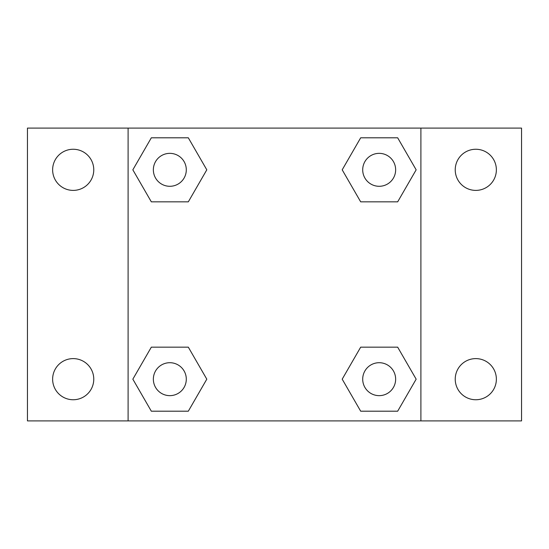 <?xml version="1.0" encoding="UTF-8"?>
<svg xmlns="http://www.w3.org/2000/svg" width="549" height="549" viewBox="0 0 549 549"><rect width="100%" height="100%" fill="white"/><g stroke="black" fill="none" stroke-linecap="round" stroke-linejoin="round"><path stroke-width="0.82" d="M73.202 399.747A20.567 20.567 0 0 0 91.01 368.894A20.567 20.567 0 0 0 55.387 368.894A20.567 20.567 0 0 0 73.202 399.747M475.798 399.747A20.567 20.567 0 0 0 493.613 368.894A20.567 20.567 0 0 0 457.99 368.894A20.567 20.567 0 0 0 475.798 399.747M475.798 190.393A20.567 20.567 0 0 0 493.613 159.539A20.567 20.567 0 0 0 457.99 159.539A20.567 20.567 0 0 0 475.798 190.393M73.202 190.393A20.567 20.567 0 0 0 91.01 159.539A20.567 20.567 0 0 0 55.387 159.539A20.567 20.567 0 0 0 73.202 190.393M521.55 420.898L27.45 420.898L27.45 128.102L521.55 128.102L521.55 420.898M151.332 347.153L188.314 347.153L206.801 379.174L188.314 411.201L151.332 411.201L132.844 379.174L151.332 347.153L188.314 347.153L151.332 347.153M360.686 137.799L397.668 137.799L416.156 169.826L397.668 201.847L360.686 201.847L342.199 169.826L360.686 137.799L397.668 137.799L360.686 137.799M128.102 420.898L128.102 128.102M420.898 128.102L420.898 420.898M151.332 137.799L188.314 137.799L206.801 169.826L188.314 201.847L151.332 201.847L132.844 169.826L151.332 137.799L188.314 137.799L151.332 137.799M360.686 347.153L397.668 347.153L416.156 379.174L397.668 411.201L360.686 411.201L342.199 379.174L360.686 347.153L397.668 347.153L360.686 347.153M397.668 411.201L360.686 411.201L397.668 411.201M395.644 379.174A16.47 16.47 0 0 0 370.939 364.913A16.47 16.47 0 0 0 370.939 393.441A16.47 16.47 0 0 0 395.644 379.174M188.314 411.201L151.332 411.201L188.314 411.201M186.296 379.174A16.47 16.47 0 0 0 161.591 364.913A16.47 16.47 0 0 0 161.591 393.441A16.47 16.47 0 0 0 186.296 379.174M397.668 201.847L360.686 201.847L397.668 201.847M395.644 169.826A16.47 16.47 0 0 0 370.939 155.559A16.47 16.47 0 0 0 370.939 184.087A16.47 16.47 0 0 0 395.644 169.826M188.314 201.847L151.332 201.847L188.314 201.847M186.296 169.826A16.47 16.47 0 0 0 161.591 155.559A16.47 16.47 0 0 0 161.591 184.087A16.47 16.47 0 0 0 186.296 169.826"/></g></svg>
